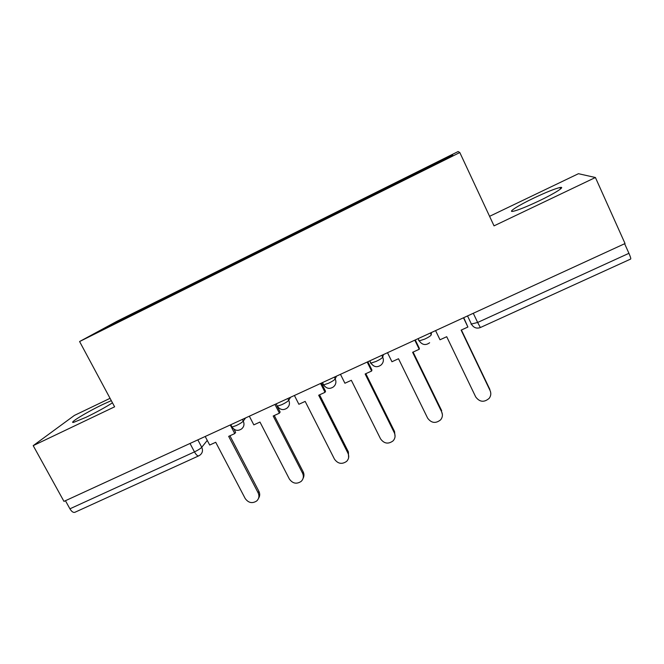 <?xml version="1.0" encoding="UTF-8"?>
<svg xmlns="http://www.w3.org/2000/svg" width="664" height="664" viewBox="0 0 664 664"><rect width="100%" height="100%" fill="white"/><g stroke="black" fill="none" stroke-linecap="round" stroke-linejoin="round"><path stroke-width="1" d="M111.303 400.641L103.086 404.326C87.25 411.813 67.72 423.698 73.704 422.337L86.137 417.258C96.645 412.153 105.427 407.331 112.473 402.816M538.894 200.976C555.079 193.29 566.11 186.169 559.959 187.522C554.747 188.767 546.09 192.253 533.981 197.98C518.385 205.392 507.039 212.588 513.197 211.301C518.111 210.164 526.676 206.72 538.894 200.976M110.058 398.317L74.418 415.407L33.2 445.644L63.968 501.386L625.04 243.547L595.409 177.512L578.452 173.702L489.584 216.323M459.812 152.537L458.135 151.55L117.154 321.185L79.589 341.537L459.812 152.537L494.033 225.86L595.409 177.512M33.2 445.644L114.615 406.816L79.589 341.537M198.694 455.877L74.957 512.259C73.347 512.84 71.67 511.695 69.919 508.815L194.469 451.894C198.005 450.192 200.437 448.656 201.748 447.287L207.259 440.406M65.445 500.714L69.919 508.815M624.625 243.729L628.933 253.316C630.451 256.802 631.032 258.711 630.667 259.051L480.371 327.535L477.648 322.463L628.933 253.316M402.201 180.674L401.903 179.944L452.433 154.812L452.889 155.476L399.006 182.392L95.417 333.203L113.511 323.385L157.592 301.464L157.742 302.344M401.903 179.944L157.592 301.464M160.115 301.157L159.675 300.311M452.433 154.812L452.059 155.882M114.216 323.858L113.511 323.385M435.584 330.614L440.008 339.777L446.714 336.714L475.706 396.923C479.632 402.16 484.122 402.633 489.177 398.342C490.97 395.918 491.269 393.329 490.09 390.581L490.563 391.876M490.09 390.581L461.131 330.124L467.904 327.028L463.721 317.674M463.489 317.782L467.904 327.028M489.891 389.494L461.397 330M387.502 352.708L391.943 361.739L398.508 358.743L427.616 418.112C431.351 423.159 435.684 423.732 440.614 419.847C442.573 417.424 442.929 414.776 441.684 411.912L442.407 414.552M441.684 411.912L412.61 352.293L419.241 349.272L419.349 348.359L415.257 339.951M414.801 340.159L419.241 349.272M441.701 410.734L413.099 352.078M340.458 374.322L344.915 383.236L351.339 380.306L380.547 438.846C384.124 443.726 388.324 444.382 393.138 440.83C395.221 438.414 395.611 435.733 394.325 432.779L394.541 431.525L395.063 436.514M394.325 432.779L365.142 373.99L371.624 371.035L371.94 370.039L367.839 361.747M367.175 362.046L371.624 371.035M394.541 431.525L365.831 373.683M294.418 395.487L298.883 404.276L305.174 401.405L334.473 459.148C337.926 463.87 342.002 464.592 346.699 461.314C348.874 458.924 349.289 456.226 347.961 453.205L348.376 451.877L348.608 457.762M347.961 453.205L318.678 395.229L325.028 392.324L325.543 391.254L321.426 383.07M320.563 383.468L325.028 392.324M348.376 451.877L319.567 394.823M249.34 416.203L253.822 424.869L259.973 422.055L289.363 479.018C292.708 483.616 296.675 484.388 301.248 481.334C303.498 478.985 303.938 476.271 302.568 473.208L303.166 471.814C304.245 474.054 304.22 476.229 303.091 478.346M302.568 473.208L273.203 416.013L279.411 413.174L280.125 412.02L277.112 406.152M274.938 404.434L279.411 413.174M303.166 471.814L274.282 415.523M205.201 436.489L209.691 445.038L215.717 442.282L245.182 498.49C248.436 502.963 252.303 503.769 256.769 500.922C259.068 498.598 259.516 495.892 258.113 492.788L258.894 491.327C260.081 493.809 259.956 496.141 258.528 498.332M258.113 492.788L228.673 436.364L234.757 433.584L235.645 432.355L234.018 429.243M230.267 424.968L234.757 433.584M258.894 491.327L229.935 435.791M231.719 426.462L232.002 427.01L236.118 425.641C239.712 423.914 242.094 422.412 243.265 421.125L245.589 417.922M242.368 419.407L243.265 421.125C244.601 424.23 244.037 426.827 241.571 428.936C237.878 431.301 234.691 430.662 232.002 427.01L230.806 424.719M276.988 405.646L277.328 406.169L281.768 404.7C285.42 402.948 287.753 401.463 288.74 400.251L290.566 397.255M287.852 398.5L288.74 400.251C290.068 403.338 289.496 405.961 287.039 408.119C283.312 410.559 280.075 409.912 277.328 406.169L276.158 403.878M323.202 384.431L323.625 384.879L328.414 383.302C332.133 381.518 334.399 380.057 335.212 378.912L336.507 376.139M334.324 377.144L335.212 378.912C336.507 381.991 335.942 384.63 333.511 386.83C329.734 389.378 326.439 388.731 323.625 384.879L322.472 382.588M370.429 362.751L370.91 363.125L376.09 361.432C379.866 359.614 382.074 358.178 382.705 357.116L383.443 354.568M381.817 355.315L382.705 357.116C383.975 360.162 383.41 362.801 381.02 365.042C377.177 367.74 373.807 367.101 370.91 363.125L369.782 360.851M418.702 340.591L419.225 340.898L424.827 339.072C428.67 337.221 430.811 335.81 431.251 334.83L431.417 332.523M430.372 333.004L431.251 334.83M197.839 439.867L201.748 447.287C203.101 450.358 202.561 452.923 200.13 454.981L198.851 455.811C197.631 456.209 196.17 454.898 194.469 451.894L190.02 443.461M370.612 363.092L373.633 365.897M323.443 384.863L325.161 386.788M277.286 406.169L277.66 406.7M471.008 324.14L477.648 322.463L473.283 313.284M559.959 187.522L560.599 188.925M418.129 338.632L419.225 340.898C422.229 345.006 425.699 345.629 429.625 342.748M467.531 315.931L471.564 324.397C473.781 327.808 476.719 328.854 480.371 327.535"/></g></svg>
